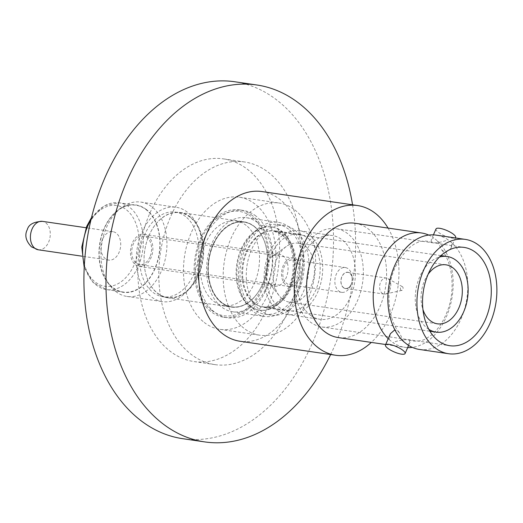 <?xml version="1.0" encoding="UTF-8"?>
<svg xmlns="http://www.w3.org/2000/svg" width="523" height="523" viewBox="0 0 523 523"><rect width="100%" height="100%" fill="white"/><g stroke="black" fill="none" stroke-linecap="round" stroke-linejoin="round"><path stroke-width="0.39" stroke-dasharray="2.62 1.96" d="M390.387 333.7L389.158 339.623A57.772 39.526 -81.7 0 1 388.203 338.714M428.729 235.075A57.772 39.526 -81.7 0 1 433.521 237.756L431.096 240.214L432.129 242.502L433.345 242.816C438.3 242.803 443.184 241.783 447.989 239.769A57.772 39.526 98.3 0 0 436.208 235.134M419.472 349.462A57.772 39.526 98.3 0 0 464.182 310.335A57.772 39.526 98.3 0 0 452.042 242.992L450.754 248.66L445.661 252.602L441.66 249.896L437.202 240.678A57.772 39.526 -81.7 0 1 450.97 302.817A57.772 39.526 -81.7 0 1 412.287 347.377M407.679 347.579A57.772 39.526 -81.7 0 1 404.815 347.311A57.772 39.526 -81.7 0 1 392.838 342.545C397.709 340.636 402.671 339.662 407.718 339.636L408.901 339.943L409.96 342.343L407.692 344.827M294.861 209.958A66.794 45.691 -81.7 0 1 312.028 287.846A66.794 45.691 -81.7 0 1 259.715 335.191A66.794 45.691 -81.7 0 1 243.921 328.241A66.794 45.691 -81.7 0 1 226.76 250.354A66.794 45.691 -81.7 0 1 279.066 203.016A66.794 45.691 -81.7 0 1 294.861 209.958M204.212 322.43A66.794 45.691 98.3 0 0 220.006 329.372A66.794 45.691 98.3 0 0 272.32 282.034A66.794 45.691 98.3 0 0 255.152 204.147A66.794 45.691 98.3 0 0 239.357 197.204A66.794 45.691 98.3 0 0 187.051 244.542A66.794 45.691 98.3 0 0 204.212 322.43M294.913 230.192A45.305 30.994 -81.7 0 1 306.556 283.021A45.305 30.994 -81.7 0 1 271.077 315.14A45.305 30.994 -81.7 0 1 260.362 310.427A45.305 30.994 -81.7 0 1 248.719 257.591A45.305 30.994 -81.7 0 1 284.198 225.478A45.305 30.994 -81.7 0 1 294.913 230.192M288.637 229.27A45.305 30.994 98.3 0 0 277.922 224.557A45.305 30.994 98.3 0 0 242.437 256.675A45.305 30.994 98.3 0 0 254.08 309.505A45.305 30.994 98.3 0 0 264.795 314.218A45.305 30.994 98.3 0 0 300.28 282.106A45.305 30.994 98.3 0 0 288.637 229.27M257.604 222.635A47.534 32.518 98.3 0 0 246.366 217.692A47.534 32.518 98.3 0 0 209.141 251.38A47.534 32.518 98.3 0 0 221.353 306.811A47.534 32.518 98.3 0 0 232.598 311.754A47.534 32.518 98.3 0 0 269.822 278.066A47.534 32.518 98.3 0 0 257.604 222.635M289.487 227.302A47.534 32.518 98.3 0 0 278.243 222.36A47.534 32.518 98.3 0 0 241.018 256.048A47.534 32.518 98.3 0 0 253.23 311.479A47.534 32.518 98.3 0 0 264.475 316.422A47.534 32.518 98.3 0 0 301.699 282.727A47.534 32.518 98.3 0 0 289.487 227.302M255.93 216.058A54.261 37.12 98.3 0 0 243.103 210.416A54.261 37.12 98.3 0 0 200.61 248.876A54.261 37.12 98.3 0 0 214.554 312.146A54.261 37.12 98.3 0 0 227.381 317.788A54.261 37.12 98.3 0 0 269.875 279.328A54.261 37.12 98.3 0 0 255.93 216.058M252.341 215.528A54.261 37.12 98.3 0 0 239.508 209.886A54.261 37.12 98.3 0 0 197.014 248.347A54.261 37.12 98.3 0 0 210.959 311.616A54.261 37.12 98.3 0 0 223.792 317.258A54.261 37.12 98.3 0 0 266.285 278.805A54.261 37.12 98.3 0 0 252.341 215.528M211.54 310.263A52.731 36.074 98.3 0 0 262.108 287.434A52.731 36.074 98.3 0 0 251.759 216.888A52.731 36.074 98.3 0 0 201.185 239.717A52.731 36.074 98.3 0 0 211.54 310.263M254.152 226.302A43.102 29.484 -81.7 0 1 265.226 276.562A43.102 29.484 -81.7 0 1 231.473 307.112A43.102 29.484 -81.7 0 1 221.281 302.627A43.102 29.484 -81.7 0 1 210.207 252.367A43.102 29.484 -81.7 0 1 243.96 221.817A43.102 29.484 -81.7 0 1 254.152 226.302M190.307 216.953A43.102 29.484 98.3 0 0 180.115 212.469A43.102 29.484 98.3 0 0 148.676 236.318A43.102 29.484 98.3 0 0 144.341 265.906A43.102 29.484 98.3 0 0 157.436 293.279A43.102 29.484 98.3 0 0 167.628 297.764A43.102 29.484 98.3 0 0 201.381 267.214A43.102 29.484 98.3 0 0 190.307 216.953M189.973 217.189A42.794 29.275 98.3 0 0 179.847 212.743A42.794 29.275 98.3 0 0 148.63 236.416A42.794 29.275 98.3 0 0 144.335 265.795A42.794 29.275 98.3 0 0 157.331 292.978A42.794 29.275 98.3 0 0 167.452 297.43A42.794 29.275 98.3 0 0 200.969 267.096A42.794 29.275 98.3 0 0 189.973 217.189M185.56 216.548A42.794 29.275 98.3 0 0 175.44 212.096A42.794 29.275 98.3 0 0 141.923 242.43A42.794 29.275 98.3 0 0 152.919 292.331A42.794 29.275 98.3 0 0 163.039 296.783A42.794 29.275 98.3 0 0 196.556 266.449A42.794 29.275 98.3 0 0 185.56 216.548M115.753 291.494A47.685 32.622 98.3 0 0 127.037 296.456A47.685 32.622 98.3 0 0 161.489 270.849A47.685 32.622 98.3 0 0 152.128 207.049A47.685 32.622 98.3 0 0 140.85 202.087A47.685 32.622 98.3 0 0 122.271 207.049A47.685 32.622 98.3 0 0 106.391 227.695A47.685 32.622 98.3 0 0 110.654 286.382A47.685 32.622 98.3 0 0 115.753 291.494M196.785 276.02A47.685 32.622 -81.7 0 1 162.333 301.621A47.685 32.622 -81.7 0 1 141.694 232.859A47.685 32.622 -81.7 0 1 176.146 207.258A47.685 32.622 -81.7 0 1 196.785 276.02M146.368 209.527A44.154 30.21 98.3 0 0 118.721 209.527A44.154 30.21 98.3 0 0 107.967 282.989A44.154 30.21 98.3 0 0 112.687 287.722A44.154 30.21 98.3 0 0 155.037 268.606A44.154 30.21 98.3 0 0 146.368 209.527M104.188 228.773A43.867 30.007 98.3 0 0 123.173 292.03A43.867 30.007 98.3 0 0 154.867 268.476A43.867 30.007 98.3 0 0 135.882 205.225A43.867 30.007 98.3 0 0 104.188 228.773M102.475 239.377A14.369 9.826 98.3 0 0 108.699 260.094A14.369 9.826 98.3 0 0 119.074 252.38A14.369 9.826 98.3 0 0 112.857 231.663A14.369 9.826 98.3 0 0 102.475 239.377M352.561 204.813A180.35 123.376 -81.7 0 1 334.975 345.062A180.35 123.376 -81.7 0 1 330.641 354.529M182.599 438.666A180.35 123.376 98.3 0 0 312.911 341.833A180.35 123.376 98.3 0 0 234.847 81.771M267.881 306.556A102.403 70.056 -81.7 0 1 193.889 361.543A102.403 70.056 -81.7 0 1 149.571 213.881A102.403 70.056 -81.7 0 1 223.556 158.894A102.403 70.056 -81.7 0 1 267.881 306.556M288.84 309.629A102.403 70.056 -81.7 0 1 214.848 364.609A102.403 70.056 -81.7 0 1 170.524 216.947A102.403 70.056 -81.7 0 1 244.516 161.967A102.403 70.056 -81.7 0 1 288.84 309.629M261.99 191.555A75.658 51.757 -81.7 0 1 279.883 199.42A75.658 51.757 -81.7 0 1 294.737 300.647A75.658 51.757 -81.7 0 1 240.077 341.271M354.973 223.243A57.772 39.526 -81.7 0 1 368.637 229.251A57.772 39.526 -81.7 0 1 383.483 296.619A57.772 39.526 -81.7 0 1 338.237 337.57M389.158 339.623L392.838 342.545M437.202 240.678L433.521 237.756M452.042 242.992L447.989 239.769M403.638 341.604L399.337 332.517L395.401 329.85M436.012 228.93A10.702 2.883 -156.5 0 0 441.02 234.016A10.702 2.883 -156.5 0 0 451.977 238.096A10.702 2.883 -156.5 0 0 455.631 237.468M310.021 321.808A49.672 33.982 98.3 0 0 321.769 326.973A49.672 33.982 98.3 0 0 360.674 291.762A49.672 33.982 98.3 0 0 347.906 233.84A49.672 33.982 98.3 0 0 336.158 228.675A49.672 33.982 98.3 0 0 297.254 263.88A49.672 33.982 98.3 0 0 310.021 321.808M310.002 314.898A42.337 28.961 98.3 0 0 320.017 319.298A42.337 28.961 98.3 0 0 353.175 289.291A42.337 28.961 98.3 0 0 342.29 239.92A42.337 28.961 98.3 0 0 332.282 235.52A42.337 28.961 98.3 0 0 299.123 265.527A42.337 28.961 98.3 0 0 310.002 314.898M277.275 310.106A42.337 28.961 98.3 0 0 287.284 314.506A42.337 28.961 98.3 0 0 320.442 284.499A42.337 28.961 98.3 0 0 309.564 235.128A42.337 28.961 98.3 0 0 299.555 230.728A42.337 28.961 98.3 0 0 266.397 260.735A42.337 28.961 98.3 0 0 277.275 310.106M291.71 286.597A38.669 26.451 98.3 0 0 291.069 243.26A38.669 26.451 98.3 0 0 284.12 234.86A38.669 26.451 98.3 0 0 274.974 230.839A38.669 26.451 98.3 0 0 247.033 251.602A38.669 26.451 98.3 0 0 254.629 303.34A38.669 26.451 98.3 0 0 263.775 307.361A38.669 26.451 98.3 0 0 282.753 300.071A38.669 26.451 98.3 0 0 291.71 286.597M308.165 238.377A38.669 26.451 -81.7 0 1 318.102 283.473A38.669 26.451 -81.7 0 1 287.82 310.878A38.669 26.451 -81.7 0 1 278.674 306.857A38.669 26.451 -81.7 0 1 268.737 261.768A38.669 26.451 -81.7 0 1 299.019 234.356A38.669 26.451 -81.7 0 1 308.165 238.377M290.245 287.63A42.056 28.765 98.3 0 0 289.546 240.502A42.056 28.765 98.3 0 0 281.989 231.362A42.056 28.765 98.3 0 0 272.045 226.989A42.056 28.765 98.3 0 0 241.659 249.569A42.056 28.765 98.3 0 0 249.916 305.831A42.056 28.765 98.3 0 0 259.859 310.204A42.056 28.765 98.3 0 0 280.505 302.281A42.056 28.765 98.3 0 0 290.245 287.63M249.183 305.726A42.056 28.765 98.3 0 0 259.127 310.1A42.056 28.765 98.3 0 0 292.063 280.295A42.056 28.765 98.3 0 0 281.256 231.251A42.056 28.765 98.3 0 0 271.313 226.877A42.056 28.765 98.3 0 0 238.377 256.688A42.056 28.765 98.3 0 0 249.183 305.726M428.847 329.379A38.212 26.137 -81.7 0 1 427.121 328.156A38.212 26.137 -81.7 0 1 416.06 289.101A38.212 26.137 -81.7 0 1 439.431 257.061M282.518 299.078A29.804 20.39 98.3 0 0 289.565 302.176A29.804 20.39 98.3 0 0 312.904 281.054A29.804 20.39 98.3 0 0 305.249 246.294A29.804 20.39 98.3 0 0 298.202 243.195A29.804 20.39 98.3 0 0 286.591 246.294A29.804 20.39 98.3 0 0 279.328 295.881A29.804 20.39 98.3 0 0 282.518 299.078M270.698 284.545A16.2 11.081 98.3 0 0 274.529 286.225A16.2 11.081 98.3 0 0 287.219 274.745A16.2 11.081 98.3 0 0 283.054 255.852A16.2 11.081 98.3 0 0 279.223 254.165A16.2 11.081 98.3 0 0 272.914 255.852A16.2 11.081 98.3 0 0 268.966 282.806A16.2 11.081 98.3 0 0 270.698 284.545M135.483 264.749A16.2 11.081 98.3 0 0 139.314 266.429A16.2 11.081 98.3 0 0 152.003 254.949A16.2 11.081 98.3 0 0 147.839 236.056A16.2 11.081 98.3 0 0 144.008 234.369A16.2 11.081 98.3 0 0 131.319 245.856A16.2 11.081 98.3 0 0 135.483 264.749M299.751 278.831A14.369 9.826 -81.7 0 1 289.376 286.545A14.369 9.826 -81.7 0 1 283.152 265.828A14.369 9.826 -81.7 0 1 293.534 258.114A14.369 9.826 -81.7 0 1 299.751 278.831M149.964 256.904A14.369 9.826 -81.7 0 1 139.582 264.618A14.369 9.826 -81.7 0 1 133.365 243.901A14.369 9.826 -81.7 0 1 143.74 236.187A14.369 9.826 -81.7 0 1 149.964 256.904M298.692 278.001A12.532 8.571 -81.7 0 1 289.637 284.734A12.532 8.571 -81.7 0 1 284.211 266.658A12.532 8.571 -81.7 0 1 293.272 259.931A12.532 8.571 -81.7 0 1 298.692 278.001M350.756 285.623A12.532 8.571 -81.7 0 1 341.702 292.35A12.532 8.571 -81.7 0 1 338.741 291.05A12.532 8.571 -81.7 0 1 336.276 274.281A12.532 8.571 -81.7 0 1 345.33 267.554A12.532 8.571 -81.7 0 1 348.298 268.855A12.532 8.571 -81.7 0 1 352.103 276.817A12.532 8.571 -81.7 0 1 350.841 285.421A12.532 8.571 -81.7 0 1 350.756 285.623M343.461 287.715A8.25 5.648 -81.7 0 1 341.839 276.667A8.25 5.648 -81.7 0 1 349.756 273.098A8.25 5.648 -81.7 0 1 352.26 278.341A8.25 5.648 -81.7 0 1 351.43 284.002A8.25 5.648 -81.7 0 1 343.461 287.715M351.286 284.067A8.1 5.544 -81.7 0 1 345.435 288.421A8.1 5.544 -81.7 0 1 341.924 276.739A8.1 5.544 -81.7 0 1 347.782 272.391A8.1 5.544 -81.7 0 1 351.286 284.067M389.89 289.722A8.1 5.544 -81.7 0 1 385.458 294.018A8.1 5.544 -81.7 0 1 384.039 294.07A8.1 5.544 -81.7 0 1 382.123 293.226A8.1 5.544 -81.7 0 1 380.535 282.387A8.1 5.544 -81.7 0 1 386.386 278.04A8.1 5.544 -81.7 0 1 387.726 278.498A8.1 5.544 -81.7 0 1 388.301 278.883A8.1 5.544 -81.7 0 1 389.89 289.722M401.01 290.213A1.955 1.34 -81.7 0 1 400.585 287.696A1.955 1.34 -81.7 0 1 402.364 286.65A1.955 1.34 -81.7 0 1 402.507 286.748A1.955 1.34 -81.7 0 1 403.063 288.788A1.955 1.34 -81.7 0 1 401.814 290.402A1.955 1.34 -81.7 0 1 401.01 290.213M428.115 274.3A29.804 20.39 98.3 0 0 422.95 309.616M388.04 228.08A75.658 51.757 -81.7 0 1 371.304 342.408M246.228 225.426A42.794 29.275 98.3 0 0 236.102 220.974A42.794 29.275 98.3 0 0 235.853 220.941A42.794 29.275 98.3 0 0 205.186 243.953A42.794 29.275 98.3 0 0 213.587 301.215A42.794 29.275 98.3 0 0 223.452 305.628A42.794 29.275 98.3 0 0 223.707 305.667A42.794 29.275 98.3 0 0 254.629 282.688A42.794 29.275 98.3 0 0 246.228 225.426M213.064 245.071A42.899 29.347 -81.7 0 1 243.803 222A42.899 29.347 -81.7 0 1 254.204 226.498A42.899 29.347 -81.7 0 1 262.624 283.897A42.899 29.347 -81.7 0 1 231.375 306.89A42.899 29.347 -81.7 0 1 221.484 302.464A42.899 29.347 -81.7 0 1 213.064 245.071M221.589 302.386A42.794 29.275 -81.7 0 1 210.592 252.478A42.794 29.275 -81.7 0 1 244.11 222.151A42.794 29.275 -81.7 0 1 254.23 226.596A42.794 29.275 -81.7 0 1 265.226 276.504A42.794 29.275 -81.7 0 1 231.709 306.838A42.794 29.275 -81.7 0 1 221.589 302.386M84.327 265.089A43.867 30.007 98.3 0 0 106.627 289.605A43.867 30.007 98.3 0 0 138.32 266.057A43.867 30.007 98.3 0 0 119.336 202.8A43.867 30.007 98.3 0 0 90.937 219.902M87.204 227.413A40.807 27.915 98.3 0 0 95.212 282.015A40.807 27.915 98.3 0 0 134.352 264.35A40.807 27.915 98.3 0 0 126.337 209.749A40.807 27.915 98.3 0 0 87.204 227.413M38.264 249.785A14.369 9.826 98.3 0 0 48.646 242.071A14.369 9.826 98.3 0 0 45.821 222.85A14.369 9.826 98.3 0 0 42.428 221.353M253.72 302.771A38.212 26.137 98.3 0 0 262.755 306.746A38.212 26.137 98.3 0 0 292.684 279.661A38.212 26.137 98.3 0 0 282.865 235.108A38.212 26.137 98.3 0 0 273.83 231.133A38.212 26.137 98.3 0 0 243.901 258.218A38.212 26.137 98.3 0 0 253.72 302.771M432.129 242.509L427.814 241.319C416.491 239.416 405.73 247.856 395.525 266.638C385.039 288.35 387.72 319.507 399.337 332.517M408.901 339.943L413.203 341.127C424.617 341.31 425.644 338.623 430.828 335.491C437.862 329.993 443.471 321.652 447.649 310.472C455.736 289.206 452.225 261.879 441.66 249.896M220.006 329.372L259.715 335.191M277.922 224.557L284.198 225.478M246.366 217.692L278.243 222.36M239.508 209.886L243.103 210.416M180.115 212.469L243.96 221.817M175.44 212.096L179.847 212.743M127.037 296.456L162.333 301.621M107.967 282.989L110.654 286.382M118.721 209.527L122.271 207.049M123.173 292.03L106.627 289.605L93.133 282.623L84.196 267.436M108.699 260.094L81.928 256.178M214.848 364.609L193.889 361.543M433.423 234.873L431.096 240.214M321.769 326.973L449.715 345.703M287.284 314.506L320.017 319.298M263.775 307.361L287.82 310.878M291.069 243.26L289.546 240.502M259.127 310.1L259.859 310.204M440.961 255.603L273.83 231.133L281.858 234.683C290.932 242.443 294.573 255.113 292.795 272.692C290.023 294.103 274.045 309.466 262.755 306.746L429.893 331.216M289.565 302.176L437.372 323.815M139.314 266.429L274.529 286.225M289.376 286.545L139.582 264.618M289.637 284.734L341.702 292.35M345.435 288.421L384.039 294.07M402.364 286.65L387.726 278.498M401.814 290.402L385.458 294.018M347.782 272.391L386.386 278.04M352.26 278.341L352.103 276.817M351.43 284.002L350.841 285.421M293.272 259.931L345.33 267.554M293.534 258.114L143.74 236.187M144.008 234.369L279.223 254.165M268.966 282.806L279.328 295.881M272.914 255.852L286.591 246.294M298.202 243.195L446.008 264.834M271.313 226.877L272.045 226.989M282.753 300.071L280.505 302.281M274.974 230.839L299.019 234.356M299.555 230.728L332.282 235.52M336.158 228.675L464.104 247.405M455.422 237.945L450.754 248.66M409.96 342.343L408.62 345.422M385.673 344.513L404.815 347.311M244.516 161.967L223.556 158.894M112.857 231.663L86.092 227.747M91.492 217.614L104.404 205.624L119.336 202.8L135.882 205.225M140.85 202.087L176.146 207.258M163.039 296.783L167.452 297.43M167.628 297.764L231.473 307.112M223.792 317.258L227.381 317.788M232.598 311.754L264.475 316.422M264.795 314.218L271.077 315.14M239.357 197.204L279.066 203.016M235.853 220.941L243.803 222M236.102 220.974L244.11 222.151M223.452 305.628L231.375 306.89M223.707 305.667L231.709 306.838"/><path stroke-width="0.78" d="M388.203 338.714A57.772 39.526 -81.7 0 1 377.044 271.444A57.772 39.526 -81.7 0 1 421.551 232.983A57.772 39.526 -81.7 0 1 428.729 235.075M394.852 329.817L390.387 333.7L385.471 344.99A10.702 2.883 23.5 0 1 389.119 344.363A10.702 2.883 23.5 0 1 400.075 348.442A10.702 2.883 23.5 0 1 405.09 353.528A10.702 2.883 23.5 0 1 401.435 354.149A10.702 2.883 23.5 0 1 390.485 350.077A10.702 2.883 23.5 0 1 385.471 344.99M412.287 347.377A57.772 39.526 -81.7 0 1 407.679 347.579M330.641 354.529A180.35 123.376 -81.7 0 1 204.663 441.896A180.35 123.376 -81.7 0 1 126.599 181.834A180.35 123.376 -81.7 0 1 256.911 85.001A180.35 123.376 -81.7 0 1 352.561 204.813M256.911 85.001L234.847 81.771A180.35 123.376 98.3 0 0 104.541 178.605A180.35 123.376 98.3 0 0 182.599 438.666L204.663 441.896M371.304 342.408A75.658 51.757 -81.7 0 1 335.648 355.261L240.077 341.271A75.658 51.757 -81.7 0 1 222.183 333.406A75.658 51.757 -81.7 0 1 207.324 232.179A75.658 51.757 -81.7 0 1 261.99 191.555L357.562 205.546A75.658 51.757 -81.7 0 1 375.455 213.417A75.658 51.757 -81.7 0 1 388.04 228.08M335.648 355.261A75.658 51.757 -81.7 0 1 317.755 347.396A75.658 51.757 -81.7 0 1 298.313 259.173A75.658 51.757 -81.7 0 1 357.562 205.546M385.673 344.513L338.237 337.57A57.772 39.526 -81.7 0 1 324.574 331.562A57.772 39.526 -81.7 0 1 309.727 264.187A57.772 39.526 -81.7 0 1 354.973 223.243L421.551 232.983M465.28 239.39L436.208 235.134A57.772 39.526 98.3 0 0 391.498 274.261A57.772 39.526 98.3 0 0 403.638 341.604L407.692 344.827A57.772 39.526 98.3 0 0 419.472 349.462L448.544 353.718A57.772 39.526 -81.7 0 1 434.881 347.71A57.772 39.526 -81.7 0 1 420.034 280.335A57.772 39.526 -81.7 0 1 465.28 239.39A57.772 39.526 -81.7 0 1 478.944 245.398A57.772 39.526 -81.7 0 1 493.79 312.767A57.772 39.526 -81.7 0 1 448.544 353.718M455.422 237.945L455.631 237.468A10.702 2.883 -156.5 0 0 450.617 232.382A10.702 2.883 -156.5 0 0 439.66 228.303A10.702 2.883 -156.5 0 0 436.012 228.93L433.423 234.873M475.852 252.57A49.672 33.982 -81.7 0 1 488.619 310.492A49.672 33.982 -81.7 0 1 449.715 345.703A49.672 33.982 -81.7 0 1 437.967 340.538A49.672 33.982 -81.7 0 1 425.206 282.61A49.672 33.982 -81.7 0 1 464.104 247.405A49.672 33.982 -81.7 0 1 475.852 252.57M439.431 257.061A38.212 26.137 -81.7 0 1 447.224 256.518A38.212 26.137 -81.7 0 1 456.265 260.493A38.212 26.137 -81.7 0 1 466.085 305.046A38.212 26.137 -81.7 0 1 436.156 332.131A38.212 26.137 -81.7 0 1 428.847 329.379M422.95 309.616A29.804 20.39 98.3 0 0 430.324 320.717A29.804 20.39 98.3 0 0 437.372 323.815A29.804 20.39 98.3 0 0 460.717 302.686A29.804 20.39 98.3 0 0 453.055 267.933A29.804 20.39 98.3 0 0 446.008 264.834A29.804 20.39 98.3 0 0 428.115 274.3M90.937 219.902A43.867 30.007 98.3 0 0 87.642 226.354A43.867 30.007 98.3 0 0 84.327 265.089M38.264 249.785L31.504 246.889C25.81 240.998 24.424 235.213 27.333 229.525C28.706 224.472 33.734 221.745 42.428 221.353A14.369 9.826 98.3 0 0 32.047 229.067A14.369 9.826 98.3 0 0 34.864 248.294A14.369 9.826 98.3 0 0 38.264 249.785L81.928 256.178M84.196 267.436L81.784 247.091L86.602 226.531L91.492 217.614M440.961 255.603L447.224 256.518M429.893 331.216L436.156 332.131M408.62 345.422L405.09 353.528M86.092 227.747L42.428 221.353"/></g></svg>
